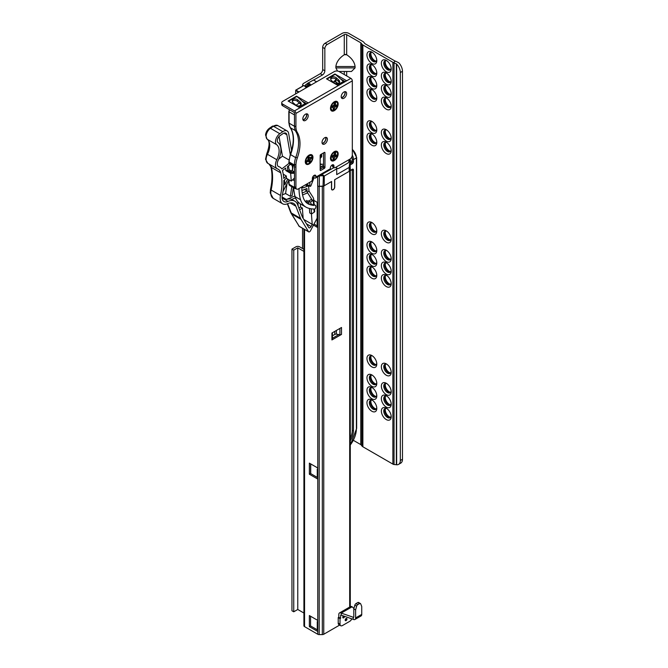 <?xml version="1.0" encoding="UTF-8"?>
<svg xmlns="http://www.w3.org/2000/svg" width="668" height="668" viewBox="0 0 668 668"><rect width="100%" height="100%" fill="white"/><g stroke="black" fill="none" stroke-linecap="round" stroke-linejoin="round"><path stroke-width="1" d="M370.974 400.115A5.26 3.039 -120 0 0 370.849 400.266A5.26 3.039 -120 0 0 370.314 402.169A5.26 3.039 -120 0 0 374.038 408.616A5.26 3.039 -120 0 0 375.95 409.108A5.26 3.039 -120 0 0 376.142 409.075M376.234 408.966A5.67 3.273 60 0 1 374.873 408.457A5.67 3.273 60 0 1 371.107 400.09M385.369 408.432A5.26 3.039 -120 0 0 385.244 408.582A5.26 3.039 -120 0 0 384.718 410.486A5.26 3.039 -120 0 0 388.434 416.924A5.26 3.039 -120 0 0 390.354 417.416A5.26 3.039 -120 0 0 390.546 417.391M390.63 417.283A5.67 3.273 60 0 1 389.277 416.774A5.67 3.273 60 0 1 385.503 408.407M370.974 387.649A5.26 3.039 -120 0 0 370.849 387.799A5.26 3.039 -120 0 0 370.314 389.703A5.26 3.039 -120 0 0 374.038 396.141A5.26 3.039 -120 0 0 375.95 396.633A5.26 3.039 -120 0 0 376.142 396.608M376.234 396.5A5.67 3.273 60 0 1 374.873 395.99A5.67 3.273 60 0 1 371.107 387.624M385.369 395.957A5.26 3.039 -120 0 0 385.244 396.107A5.26 3.039 -120 0 0 384.718 398.011A5.26 3.039 -120 0 0 388.434 404.457A5.26 3.039 -120 0 0 390.354 404.95A5.26 3.039 -120 0 0 390.546 404.917M390.63 404.816A5.67 3.273 60 0 1 389.277 404.307A5.67 3.273 60 0 1 385.503 395.932M370.974 375.174A5.26 3.039 -120 0 0 370.849 375.324A5.26 3.039 -120 0 0 370.314 377.228A5.26 3.039 -120 0 0 374.038 383.674A5.26 3.039 -120 0 0 375.95 384.167A5.26 3.039 -120 0 0 376.142 384.133M376.234 384.033A5.67 3.273 60 0 1 374.873 383.524A5.67 3.273 60 0 1 371.107 375.149M385.369 383.49A5.26 3.039 -120 0 0 385.244 383.641A5.26 3.039 -120 0 0 384.718 385.545A5.26 3.039 -120 0 0 388.434 391.982A5.26 3.039 -120 0 0 390.354 392.475A5.26 3.039 -120 0 0 390.546 392.45M390.63 392.341A5.67 3.273 60 0 1 389.277 391.832A5.67 3.273 60 0 1 385.503 383.465M370.974 355.777A5.26 3.039 -120 0 0 370.849 355.927A5.26 3.039 -120 0 0 370.314 357.831A5.26 3.039 -120 0 0 374.038 364.277A5.26 3.039 -120 0 0 375.95 364.77A5.26 3.039 -120 0 0 376.142 364.736M376.234 364.636A5.67 3.273 60 0 1 374.873 364.118A5.67 3.273 60 0 1 371.107 355.752M385.369 364.093A5.26 3.039 -120 0 0 385.244 364.244A5.26 3.039 -120 0 0 384.718 366.147A5.26 3.039 -120 0 0 388.434 372.585A5.26 3.039 -120 0 0 390.354 373.078A5.26 3.039 -120 0 0 390.546 373.053M390.63 372.944A5.67 3.273 60 0 1 389.277 372.435A5.67 3.273 60 0 1 385.503 364.068M370.974 267.1A5.26 3.039 -120 0 0 370.849 267.25A5.26 3.039 -120 0 0 370.314 269.154A5.26 3.039 -120 0 0 374.038 275.6A5.26 3.039 -120 0 0 375.95 276.093A5.26 3.039 -120 0 0 376.142 276.059M376.234 275.959A5.67 3.273 60 0 1 374.873 275.45A5.67 3.273 60 0 1 371.107 267.075M385.369 275.416A5.26 3.039 -120 0 0 385.244 275.567A5.26 3.039 -120 0 0 384.718 277.471A5.26 3.039 -120 0 0 388.434 283.908A5.26 3.039 -120 0 0 390.354 284.401A5.26 3.039 -120 0 0 390.546 284.376M390.63 284.267A5.67 3.273 60 0 1 389.277 283.758A5.67 3.273 60 0 1 385.503 275.391M370.974 254.633A5.26 3.039 -120 0 0 370.849 254.784A5.26 3.039 -120 0 0 370.314 256.687A5.26 3.039 -120 0 0 374.038 263.125A5.26 3.039 -120 0 0 375.95 263.618A5.26 3.039 -120 0 0 376.142 263.593M376.234 263.484A5.67 3.273 60 0 1 374.873 262.975A5.67 3.273 60 0 1 371.107 254.608M385.369 262.941A5.26 3.039 -120 0 0 385.244 263.092A5.26 3.039 -120 0 0 384.718 264.996A5.26 3.039 -120 0 0 388.434 271.442A5.26 3.039 -120 0 0 390.354 271.934A5.26 3.039 -120 0 0 390.546 271.901M390.63 271.801A5.67 3.273 60 0 1 389.277 271.291A5.67 3.273 60 0 1 385.503 262.916M370.974 242.158A5.26 3.039 -120 0 0 370.849 242.309A5.26 3.039 -120 0 0 370.314 244.212A5.26 3.039 -120 0 0 374.038 250.659A5.26 3.039 -120 0 0 375.95 251.151A5.26 3.039 -120 0 0 376.142 251.118M376.234 251.018A5.67 3.273 60 0 1 374.873 250.508A5.67 3.273 60 0 1 371.107 242.133M385.369 250.475A5.26 3.039 -120 0 0 385.244 250.625A5.26 3.039 -120 0 0 384.718 252.529A5.26 3.039 -120 0 0 388.434 258.975A5.26 3.039 -120 0 0 390.354 259.468A5.26 3.039 -120 0 0 390.546 259.434M390.63 259.326A5.67 3.273 60 0 1 389.277 258.817A5.67 3.273 60 0 1 385.503 250.45M370.974 222.761A5.26 3.039 -120 0 0 370.849 222.912A5.26 3.039 -120 0 0 370.314 224.815A5.26 3.039 -120 0 0 374.038 231.262A5.26 3.039 -120 0 0 375.95 231.754A5.26 3.039 -120 0 0 376.142 231.721M376.234 231.621A5.67 3.273 60 0 1 374.873 231.111A5.67 3.273 60 0 1 371.107 222.736M385.369 231.078A5.26 3.039 -120 0 0 385.244 231.228A5.26 3.039 -120 0 0 384.718 233.132A5.26 3.039 -120 0 0 388.434 239.57A5.26 3.039 -120 0 0 390.354 240.062A5.26 3.039 -120 0 0 390.546 240.037M390.63 239.929A5.67 3.273 60 0 1 389.277 239.42A5.67 3.273 60 0 1 385.503 231.053M370.974 134.084A5.26 3.039 -120 0 0 370.849 134.235A5.26 3.039 -120 0 0 370.314 136.138A5.26 3.039 -120 0 0 374.038 142.585A5.26 3.039 -120 0 0 375.95 143.077A5.26 3.039 -120 0 0 376.142 143.044M376.234 142.944A5.67 3.273 60 0 1 374.873 142.434A5.67 3.273 60 0 1 371.107 134.059M385.369 142.401A5.26 3.039 -120 0 0 385.244 142.551A5.26 3.039 -120 0 0 384.718 144.455A5.26 3.039 -120 0 0 388.434 150.893A5.26 3.039 -120 0 0 390.354 151.386A5.26 3.039 -120 0 0 390.546 151.36M390.63 151.252A5.67 3.273 60 0 1 389.277 150.743A5.67 3.273 60 0 1 385.503 142.376M370.974 121.618A5.26 3.039 -120 0 0 370.849 121.768A5.26 3.039 -120 0 0 370.314 123.672A5.26 3.039 -120 0 0 374.038 130.11A5.26 3.039 -120 0 0 375.95 130.602A5.26 3.039 -120 0 0 376.142 130.577M376.234 130.469A5.67 3.273 60 0 1 374.873 129.959A5.67 3.273 60 0 1 371.107 121.593M385.369 129.926A5.26 3.039 -120 0 0 385.244 130.076A5.26 3.039 -120 0 0 384.718 131.98A5.26 3.039 -120 0 0 388.434 138.426A5.26 3.039 -120 0 0 390.354 138.919A5.26 3.039 -120 0 0 390.546 138.886M390.63 138.785A5.67 3.273 60 0 1 389.277 138.276A5.67 3.273 60 0 1 385.503 129.901M370.974 89.746A5.26 3.039 -120 0 0 370.849 89.896A5.26 3.039 -120 0 0 370.314 91.8A5.26 3.039 -120 0 0 374.038 98.246A5.26 3.039 -120 0 0 375.95 98.739A5.26 3.039 -120 0 0 376.142 98.705M376.234 98.605A5.67 3.273 60 0 1 374.873 98.096A5.67 3.273 60 0 1 371.107 89.721M385.369 98.062A5.26 3.039 -120 0 0 385.244 98.213A5.26 3.039 -120 0 0 384.718 100.117A5.26 3.039 -120 0 0 388.434 106.554A5.26 3.039 -120 0 0 390.354 107.047A5.26 3.039 -120 0 0 390.546 107.022M390.63 106.913A5.67 3.273 60 0 1 389.277 106.404A5.67 3.273 60 0 1 385.503 98.037M370.974 77.279A5.26 3.039 -120 0 0 370.849 77.43A5.26 3.039 -120 0 0 370.314 79.333A5.26 3.039 -120 0 0 374.038 85.771A5.26 3.039 -120 0 0 375.95 86.264A5.26 3.039 -120 0 0 376.142 86.239M376.234 86.13A5.67 3.273 60 0 1 374.873 85.621A5.67 3.273 60 0 1 371.107 77.254M385.369 85.587A5.26 3.039 -120 0 0 385.244 85.738A5.26 3.039 -120 0 0 384.718 87.642A5.26 3.039 -120 0 0 388.434 94.088A5.26 3.039 -120 0 0 390.354 94.58A5.26 3.039 -120 0 0 390.546 94.547M390.63 94.447A5.67 3.273 60 0 1 389.277 93.938A5.67 3.273 60 0 1 385.503 85.562M370.974 64.804A5.26 3.039 -120 0 0 370.849 64.955A5.26 3.039 -120 0 0 370.314 66.858A5.26 3.039 -120 0 0 374.038 73.305A5.26 3.039 -120 0 0 375.95 73.797A5.26 3.039 -120 0 0 376.142 73.764M376.234 73.664A5.67 3.273 60 0 1 374.873 73.154A5.67 3.273 60 0 1 371.107 64.779M385.369 73.121A5.26 3.039 -120 0 0 385.244 73.271A5.26 3.039 -120 0 0 384.718 75.175A5.26 3.039 -120 0 0 388.434 81.621A5.26 3.039 -120 0 0 390.354 82.114A5.26 3.039 -120 0 0 390.546 82.081M390.63 81.972A5.67 3.273 60 0 1 389.277 81.463A5.67 3.273 60 0 1 385.503 73.096M376.234 61.189A5.67 3.273 60 0 1 374.873 60.679A5.67 3.273 60 0 1 371.107 52.313M370.974 52.338A5.26 3.039 -120 0 0 370.849 52.488A5.26 3.039 -120 0 0 370.314 54.392A5.26 3.039 -120 0 0 374.038 60.838A5.26 3.039 -120 0 0 375.95 61.331A5.26 3.039 -120 0 0 376.142 61.297M390.63 69.505A5.67 3.273 60 0 1 389.277 68.996A5.67 3.273 60 0 1 385.503 60.629M385.369 60.646A5.26 3.039 -120 0 0 385.244 60.796A5.26 3.039 -120 0 0 384.718 62.708A5.26 3.039 -120 0 0 388.434 69.146A5.26 3.039 -120 0 0 390.354 69.639A5.26 3.039 -120 0 0 390.546 69.606M391.197 68.938A6.956 4.016 60 0 1 386.279 71.777A6.956 4.016 60 0 1 381.361 63.26A6.956 4.016 60 0 1 386.279 60.421A6.956 4.016 60 0 1 391.197 68.938M386.922 60.838A5.26 3.039 -120 0 0 384.843 60.846A5.26 3.039 -120 0 0 383.758 63.26A5.26 3.039 -120 0 0 386.054 68.553A5.26 3.039 -120 0 0 390.104 69.965A5.26 3.039 -120 0 0 391.156 68.178M391.197 81.412A6.956 4.016 60 0 1 386.279 84.252A6.956 4.016 60 0 1 381.361 75.726A6.956 4.016 60 0 1 386.279 72.887A6.956 4.016 60 0 1 391.197 81.412M386.922 73.305A5.26 3.039 -120 0 0 384.843 73.321A5.26 3.039 -120 0 0 383.758 75.726A5.26 3.039 -120 0 0 386.054 81.02A5.26 3.039 -120 0 0 390.104 82.431A5.26 3.039 -120 0 0 391.156 80.644M391.197 93.879A6.956 4.016 60 0 1 386.279 96.718A6.956 4.016 60 0 1 381.361 88.201A6.956 4.016 60 0 1 386.279 85.362A6.956 4.016 60 0 1 391.197 93.879M386.922 85.78A5.26 3.039 -120 0 0 384.843 85.788A5.26 3.039 -120 0 0 383.758 88.201A5.26 3.039 -120 0 0 386.054 93.495A5.26 3.039 -120 0 0 390.104 94.906A5.26 3.039 -120 0 0 391.156 93.111M391.197 106.354A6.956 4.016 60 0 1 386.279 109.193A6.956 4.016 60 0 1 381.361 100.668A6.956 4.016 60 0 1 386.279 97.829A6.956 4.016 60 0 1 391.197 106.354M386.922 98.246A5.26 3.039 -120 0 0 384.843 98.263A5.26 3.039 -120 0 0 383.758 100.668A5.26 3.039 -120 0 0 386.054 105.962A5.26 3.039 -120 0 0 390.104 107.373A5.26 3.039 -120 0 0 391.156 105.586M376.794 60.629A6.956 4.016 60 0 1 371.876 63.468A6.956 4.016 60 0 1 366.957 54.943A6.956 4.016 60 0 1 371.876 52.104A6.956 4.016 60 0 1 376.794 60.629M372.519 52.521A5.26 3.039 -120 0 0 370.448 52.538A5.26 3.039 -120 0 0 369.354 54.943A5.26 3.039 -120 0 0 371.65 60.237A5.26 3.039 -120 0 0 375.708 61.648A5.26 3.039 -120 0 0 376.752 59.861M376.794 73.096A6.956 4.016 60 0 1 371.876 75.935A6.956 4.016 60 0 1 366.957 67.418A6.956 4.016 60 0 1 371.876 64.579A6.956 4.016 60 0 1 376.794 73.096M372.519 64.996A5.26 3.039 -120 0 0 370.448 65.005A5.26 3.039 -120 0 0 369.354 67.418A5.26 3.039 -120 0 0 371.65 72.712A5.26 3.039 -120 0 0 375.708 74.123A5.26 3.039 -120 0 0 376.752 72.328M376.794 85.562A6.956 4.016 60 0 1 371.876 88.41A6.956 4.016 60 0 1 366.957 79.884A6.956 4.016 60 0 1 371.876 77.045A6.956 4.016 60 0 1 376.794 85.562M372.519 77.463A5.26 3.039 -120 0 0 370.448 77.48A5.26 3.039 -120 0 0 369.354 79.884A5.26 3.039 -120 0 0 371.65 85.178A5.26 3.039 -120 0 0 375.708 86.59A5.26 3.039 -120 0 0 376.752 84.803M376.794 98.037A6.956 4.016 60 0 1 371.876 100.876A6.956 4.016 60 0 1 366.957 92.359A6.956 4.016 60 0 1 371.876 89.512A6.956 4.016 60 0 1 376.794 98.037M372.519 89.938A5.26 3.039 -120 0 0 370.448 89.946A5.26 3.039 -120 0 0 369.354 92.359A5.26 3.039 -120 0 0 371.65 97.653A5.26 3.039 -120 0 0 375.708 99.056A5.26 3.039 -120 0 0 376.752 97.269M391.197 138.218A6.956 4.016 60 0 1 386.279 141.057A6.956 4.016 60 0 1 381.361 132.54A6.956 4.016 60 0 1 386.279 129.701A6.956 4.016 60 0 1 391.197 138.218M386.922 130.118A5.26 3.039 -120 0 0 384.843 130.126A5.26 3.039 -120 0 0 383.758 132.54A5.26 3.039 -120 0 0 386.054 137.833A5.26 3.039 -120 0 0 390.104 139.245A5.26 3.039 -120 0 0 391.156 137.449M391.197 150.692A6.956 4.016 60 0 1 386.279 153.531A6.956 4.016 60 0 1 381.361 145.006A6.956 4.016 60 0 1 386.279 142.167A6.956 4.016 60 0 1 391.197 150.692M386.922 142.585A5.26 3.039 -120 0 0 384.843 142.601A5.26 3.039 -120 0 0 383.758 145.006A5.26 3.039 -120 0 0 386.054 150.3A5.26 3.039 -120 0 0 390.104 151.711A5.26 3.039 -120 0 0 391.156 149.924M376.794 142.376A6.956 4.016 60 0 1 371.876 145.215A6.956 4.016 60 0 1 366.957 136.698A6.956 4.016 60 0 1 371.876 133.851A6.956 4.016 60 0 1 376.794 142.376M372.519 134.276A5.26 3.039 -120 0 0 370.448 134.285A5.26 3.039 -120 0 0 369.354 136.698A5.26 3.039 -120 0 0 371.65 141.992A5.26 3.039 -120 0 0 375.708 143.395A5.26 3.039 -120 0 0 376.752 141.608M376.794 129.901A6.956 4.016 60 0 1 371.876 132.748A6.956 4.016 60 0 1 366.957 124.223A6.956 4.016 60 0 1 371.876 121.384A6.956 4.016 60 0 1 376.794 129.901M372.519 121.801A5.26 3.039 -120 0 0 370.448 121.818A5.26 3.039 -120 0 0 369.354 124.223A5.26 3.039 -120 0 0 371.65 129.517A5.26 3.039 -120 0 0 375.708 130.928A5.26 3.039 -120 0 0 376.752 129.141M391.197 239.361A6.956 4.016 60 0 1 386.279 242.208A6.956 4.016 60 0 1 381.361 233.683A6.956 4.016 60 0 1 386.279 230.844A6.956 4.016 60 0 1 391.197 239.361M386.922 231.262A5.26 3.039 -120 0 0 384.843 231.278A5.26 3.039 -120 0 0 383.758 233.683A5.26 3.039 -120 0 0 386.054 238.977A5.26 3.039 -120 0 0 390.104 240.388A5.26 3.039 -120 0 0 391.156 238.601M391.197 258.766A6.956 4.016 60 0 1 386.279 261.606A6.956 4.016 60 0 1 381.361 253.08A6.956 4.016 60 0 1 386.279 250.241A6.956 4.016 60 0 1 391.197 258.766M386.922 250.659A5.26 3.039 -120 0 0 384.843 250.675A5.26 3.039 -120 0 0 383.758 253.08A5.26 3.039 -120 0 0 386.054 258.374A5.26 3.039 -120 0 0 390.104 259.785A5.26 3.039 -120 0 0 391.156 257.998M391.197 271.233A6.956 4.016 60 0 1 386.279 274.072A6.956 4.016 60 0 1 381.361 265.555A6.956 4.016 60 0 1 386.279 262.716A6.956 4.016 60 0 1 391.197 271.233M386.922 263.134A5.26 3.039 -120 0 0 384.843 263.142A5.26 3.039 -120 0 0 383.758 265.555A5.26 3.039 -120 0 0 386.054 270.849A5.26 3.039 -120 0 0 390.104 272.26A5.26 3.039 -120 0 0 391.156 270.465M391.197 283.7A6.956 4.016 60 0 1 386.279 286.547A6.956 4.016 60 0 1 381.361 278.022A6.956 4.016 60 0 1 386.279 275.183A6.956 4.016 60 0 1 391.197 283.7M386.922 275.6A5.26 3.039 -120 0 0 384.843 275.617A5.26 3.039 -120 0 0 383.758 278.022A5.26 3.039 -120 0 0 386.054 283.315A5.26 3.039 -120 0 0 390.104 284.727A5.26 3.039 -120 0 0 391.156 282.94M376.794 275.391A6.956 4.016 60 0 1 371.876 278.23A6.956 4.016 60 0 1 366.957 269.713A6.956 4.016 60 0 1 371.876 266.866A6.956 4.016 60 0 1 376.794 275.391M372.519 267.292A5.26 3.039 -120 0 0 370.448 267.3A5.26 3.039 -120 0 0 369.354 269.713A5.26 3.039 -120 0 0 371.65 275.007A5.26 3.039 -120 0 0 375.708 276.41A5.26 3.039 -120 0 0 376.752 274.623M376.794 262.916A6.956 4.016 60 0 1 371.876 265.764A6.956 4.016 60 0 1 366.957 257.238A6.956 4.016 60 0 1 371.876 254.399A6.956 4.016 60 0 1 376.794 262.916M372.519 254.817A5.26 3.039 -120 0 0 370.448 254.834A5.26 3.039 -120 0 0 369.354 257.238A5.26 3.039 -120 0 0 371.65 262.532A5.26 3.039 -120 0 0 375.708 263.944A5.26 3.039 -120 0 0 376.752 262.157M376.794 250.45A6.956 4.016 60 0 1 371.876 253.289A6.956 4.016 60 0 1 366.957 244.772A6.956 4.016 60 0 1 371.876 241.925A6.956 4.016 60 0 1 376.794 250.45M372.519 242.35A5.26 3.039 -120 0 0 370.448 242.359A5.26 3.039 -120 0 0 369.354 244.772A5.26 3.039 -120 0 0 371.65 250.066A5.26 3.039 -120 0 0 375.708 251.469A5.26 3.039 -120 0 0 376.752 249.682M376.794 231.053A6.956 4.016 60 0 1 371.876 233.892A6.956 4.016 60 0 1 366.957 225.375A6.956 4.016 60 0 1 371.876 222.528A6.956 4.016 60 0 1 376.794 231.053M372.519 222.953A5.26 3.039 -120 0 0 370.448 222.962A5.26 3.039 -120 0 0 369.354 225.375A5.26 3.039 -120 0 0 371.65 230.669A5.26 3.039 -120 0 0 375.708 232.072A5.26 3.039 -120 0 0 376.752 230.285M391.197 372.377A6.956 4.016 60 0 1 386.279 375.224A6.956 4.016 60 0 1 381.361 366.699A6.956 4.016 60 0 1 386.279 363.86A6.956 4.016 60 0 1 391.197 372.377M386.922 364.277A5.26 3.039 -120 0 0 384.843 364.294A5.26 3.039 -120 0 0 383.758 366.699A5.26 3.039 -120 0 0 386.054 371.993A5.26 3.039 -120 0 0 390.104 373.404A5.26 3.039 -120 0 0 391.156 371.617M391.197 391.782A6.956 4.016 60 0 1 386.279 394.621A6.956 4.016 60 0 1 381.361 386.096A6.956 4.016 60 0 1 386.279 383.257A6.956 4.016 60 0 1 391.197 391.782M386.922 383.674A5.26 3.039 -120 0 0 384.843 383.691A5.26 3.039 -120 0 0 383.758 386.096A5.26 3.039 -120 0 0 386.054 391.39A5.26 3.039 -120 0 0 390.104 392.801A5.26 3.039 -120 0 0 391.156 391.014M391.197 404.249A6.956 4.016 60 0 1 386.279 407.088A6.956 4.016 60 0 1 381.361 398.571A6.956 4.016 60 0 1 386.279 395.723A6.956 4.016 60 0 1 391.197 404.249M386.922 396.149A5.26 3.039 -120 0 0 384.843 396.157A5.26 3.039 -120 0 0 383.758 398.571A5.26 3.039 -120 0 0 386.054 403.864A5.26 3.039 -120 0 0 390.104 405.267A5.26 3.039 -120 0 0 391.156 403.48M391.197 416.715A6.956 4.016 60 0 1 386.279 419.562A6.956 4.016 60 0 1 381.361 411.037A6.956 4.016 60 0 1 386.279 408.198A6.956 4.016 60 0 1 391.197 416.715M386.922 408.616A5.26 3.039 -120 0 0 384.843 408.632A5.26 3.039 -120 0 0 383.758 411.037A5.26 3.039 -120 0 0 386.054 416.331A5.26 3.039 -120 0 0 390.104 417.742A5.26 3.039 -120 0 0 391.156 415.955M376.794 408.407A6.956 4.016 60 0 1 371.876 411.246A6.956 4.016 60 0 1 366.957 402.721A6.956 4.016 60 0 1 371.876 399.881A6.956 4.016 60 0 1 376.794 408.407M372.519 400.307A5.26 3.039 -120 0 0 370.448 400.316A5.26 3.039 -120 0 0 369.354 402.721A5.26 3.039 -120 0 0 371.65 408.023A5.26 3.039 -120 0 0 375.708 409.426A5.26 3.039 -120 0 0 376.752 407.639M376.794 395.932A6.956 4.016 60 0 1 371.876 398.779A6.956 4.016 60 0 1 366.957 390.254A6.956 4.016 60 0 1 371.876 387.415A6.956 4.016 60 0 1 376.794 395.932M372.519 387.832A5.26 3.039 -120 0 0 370.448 387.849A5.26 3.039 -120 0 0 369.354 390.254A5.26 3.039 -120 0 0 371.65 395.548A5.26 3.039 -120 0 0 375.708 396.959A5.26 3.039 -120 0 0 376.752 395.172M376.794 383.465A6.956 4.016 60 0 1 371.876 386.304A6.956 4.016 60 0 1 366.957 377.787A6.956 4.016 60 0 1 371.876 374.94A6.956 4.016 60 0 1 376.794 383.465M372.519 375.366A5.26 3.039 -120 0 0 370.448 375.374A5.26 3.039 -120 0 0 369.354 377.787A5.26 3.039 -120 0 0 371.65 383.081A5.26 3.039 -120 0 0 375.708 384.484A5.26 3.039 -120 0 0 376.752 382.697M376.794 364.068A6.956 4.016 60 0 1 371.876 366.907A6.956 4.016 60 0 1 366.957 358.39A6.956 4.016 60 0 1 371.876 355.543A6.956 4.016 60 0 1 376.794 364.068M372.519 355.969A5.26 3.039 -120 0 0 370.448 355.977A5.26 3.039 -120 0 0 369.354 358.39A5.26 3.039 -120 0 0 371.65 363.684A5.26 3.039 -120 0 0 375.708 365.087A5.26 3.039 -120 0 0 376.752 363.3M335.879 66.516L335.879 67.902L355.075 67.902L355.075 66.516L335.879 66.516C336.405 62.066 339.202 58.141 344.279 54.734L346.675 54.734C351.752 58.141 354.549 62.066 355.075 66.516M327.236 44.48L344.279 34.644A1.695 0.977 180 0 1 346.675 34.644L360.787 42.794A1.019 0.584 180 0 1 360.987 42.961L362.064 44.297A4.075 2.355 0 0 0 362.874 44.973L392.876 62.291A4.075 2.355 0 0 0 393.536 62.6L395.331 61.155A1.019 0.584 180 0 1 395.038 61.038L365.037 43.721A1.019 0.584 180 0 1 364.837 43.554L363.759 42.218A4.075 2.355 0 0 0 362.949 41.541L348.838 33.4A4.751 2.747 0 0 0 342.116 33.4L325.082 43.236L327.236 44.48A3.39 1.962 120 0 0 324.84 48.639L322.677 47.395A3.39 1.962 -60 0 1 325.082 43.236M302.546 85.095L302.546 86.205L302.546 85.095A4.751 2.747 -0 0 1 303.94 83.158L320.281 73.722A3.39 1.962 120 0 0 322.677 69.564L324.84 70.808L324.84 48.639M324.84 70.808A3.39 1.962 -60 0 1 322.444 74.966L320.281 73.722M305.602 85.095L305.602 86.999L305.602 85.095A1.695 0.977 180 0 1 306.094 84.402L307.439 83.625M313.659 80.035L322.444 74.966M355.075 67.902L351.493 71.484L338.901 71.459M337.532 71.058L335.879 67.902M322.677 69.564L322.677 47.395M302.546 248.521L302.546 228.314L302.546 248.521M395.807 61.289L398.804 62.792A8.484 4.901 60 0 1 402.478 71.292L400.316 72.545A8.484 4.901 -120 0 0 396.65 64.044L393.536 62.6M353.422 440.354L360.787 444.612A1.019 0.584 180 0 1 360.987 444.779L362.064 446.115A4.075 2.355 0 0 0 362.874 446.783L392.876 464.101A4.075 2.355 0 0 0 393.536 464.419L396.65 464.769A8.484 4.901 -120 0 0 398.562 464.385A8.484 4.901 -120 0 0 400.316 460.502L402.478 459.258L402.478 71.292M402.478 459.258A8.484 4.901 60 0 1 400.716 463.141L398.562 464.385M400.316 460.502L400.316 72.545M346.583 54.692A1.695 0.977 0 0 0 344.371 54.692M350.282 438.258A13.235 7.64 120 0 0 352.261 430.468L352.261 169.981A0.852 0.493 120 0 0 352.136 169.639M303.915 613.032L297.769 609.483L293.745 611.796L291.949 610.761L291.949 249.122L295.966 246.801A2.547 1.47 0 0 1 299.565 246.801L303.915 249.314M303.915 251.393L297.769 247.845L293.745 250.166L291.949 249.122M297.769 609.483L297.769 247.845M293.745 611.796L293.745 250.166M350.174 168.244A2.037 1.177 180 0 1 350.182 168.369A2.037 1.177 180 0 1 350.174 168.503L349.756 170.649A2.037 1.177 180 0 1 349.172 171.35L334.618 179.75L334.618 187.023A2.121 1.227 120 0 1 333.691 189.161A2.121 1.227 120 0 1 332.063 189.729A2.121 1.227 120 0 1 331.62 188.76L331.62 181.479L324.264 185.729A2.037 1.177 180 0 1 323.053 186.063L319.329 186.305A2.037 1.177 180 0 1 317.667 185.971L317.768 186.021A2.037 1.177 -0 0 0 319.204 186.364L322.318 186.364A2.037 1.177 -0 0 0 323.755 186.021L331.503 181.554L331.503 188.827A2.288 1.319 120 0 0 331.971 189.879A2.288 1.319 120 0 0 333.741 189.261A2.288 1.319 120 0 0 334.743 186.957L334.743 179.684L349.681 171.058A2.037 1.177 -0 0 0 350.282 170.223L350.282 168.428A2.037 1.177 -0 0 0 350.182 168.069M349.172 171.35L349.172 167.426L336.722 174.615L336.722 168.837L324.264 176.026L322.018 174.557L322.118 175.734L324.264 176.026L324.264 185.729M349.172 167.426L350.132 159.009M336.012 167.167A1.695 0.977 60 0 1 336.722 168.837M323.053 186.063L323.37 175.125M346.976 619.044A1.269 0.735 120 0 0 346.717 618.468A1.269 0.735 120 0 0 345.732 618.802A1.269 0.735 120 0 0 345.181 620.088A1.269 0.735 120 0 0 345.439 620.672A1.269 0.735 120 0 0 346.425 620.33A1.269 0.735 120 0 0 346.976 619.044M346.341 618.418A1.269 0.735 -60 0 1 346.383 618.702A1.269 0.735 -60 0 1 345.214 620.363M354.842 605.158L353.815 608.89L355.618 609.926L356.637 606.193L354.842 605.158A1.695 0.977 120 0 1 355.96 603.605L357.764 602.569A1.695 0.977 120 0 1 358.607 602.486L360.411 603.521A1.695 0.977 -60 0 1 360.687 603.855L361.739 606.494L361.739 614.401A3.39 1.962 60 0 1 361.037 615.963L354.917 619.495A3.39 1.962 -120 0 0 355.618 617.942L361.739 614.401M360.411 603.521A1.695 0.977 -60 0 0 359.559 603.605L357.764 604.649A1.695 0.977 -60 0 0 356.637 606.193M353.815 616.898L353.222 617.249L353.222 619.328L341.223 615.17L341.223 613.09L353.222 617.249A0.852 0.493 -120 0 0 353.815 616.898L353.815 608.89M355.618 609.926L355.618 617.942M353.222 619.328A3.39 1.962 -120 0 0 354.917 619.495M340.622 615.512L341.223 615.17A0.852 0.493 -120 0 0 340.622 615.512L340.622 618.284L338.818 617.249L338.217 617.591L340.02 618.635L340.622 618.284M351.786 618.827A3.39 1.962 -60 0 1 349.74 621.332L342.417 625.557A3.39 1.962 -60 0 1 340.722 625.724A3.39 1.962 -60 0 1 340.02 624.171L340.02 618.635M338.217 617.591L338.217 623.135A3.39 1.962 120 0 0 338.918 624.689L340.722 625.724M353.923 608.506L352.136 606.786A3.39 1.962 -120 0 0 350.441 606.619L339.519 612.923A3.39 1.962 60 0 0 338.818 614.476L338.818 617.249M339.519 612.923A3.39 1.962 60 0 1 341.223 613.09L352.136 606.786M343.435 615.938A1.269 0.735 120 0 0 342.776 617.315A1.269 0.735 120 0 0 343.043 617.9A1.269 0.735 120 0 0 344.003 617.583A1.269 0.735 120 0 0 344.579 616.33M343.962 616.121A1.269 0.735 -60 0 1 342.818 617.591M331.921 339.954L341.515 334.417L341.515 327.487L331.921 333.031L331.921 339.954A1.695 0.977 -0 0 0 332.413 339.269L332.413 332.739M332.413 338.284L338.918 334.534L339.912 334.676A1.695 0.977 -0 0 0 341.515 334.417M303.915 229.107L303.915 625.732A2.204 1.278 -0 0 0 304.558 626.634L317.768 634.258A2.037 1.177 -0 0 0 319.204 634.6L322.318 634.6A2.037 1.177 -0 0 0 323.755 634.258L340.096 624.822M317.759 470.063L317.759 467.984L309.359 463.133L309.359 474.222L317.759 479.073L317.759 476.994A1.695 0.977 180 0 1 317.267 476.301L317.267 469.37A1.695 0.977 -0 0 0 317.759 470.063L317.759 476.994M317.759 622.476L317.759 620.397L309.359 615.545L309.359 626.634L317.759 631.485L317.759 629.406A1.695 0.977 180 0 1 317.267 628.713L317.267 621.783A1.695 0.977 -0 0 0 317.759 622.476L317.759 629.406M312.198 224.373L317.158 227.245L317.158 202.304L313.826 200.375M310.562 463.826L310.562 473.529L317.759 477.687M310.562 616.238L310.562 625.941L317.759 630.099M314.035 224.056L317.158 225.859M310.562 625.941L309.359 626.634M317.759 621.09A1.695 0.977 -0 0 0 317.267 621.783M317.759 468.677A1.695 0.977 -0 0 0 317.267 469.37M310.562 473.529L309.359 474.222M332.413 335.795L334.785 334.426L334.785 331.378M336.388 330.451L336.388 334.167L338.918 334.534M336.388 334.167A1.695 0.977 -0 0 0 334.785 334.426M305.284 161.773A5.428 3.131 -60 0 1 309.117 155.118A5.428 3.131 -60 0 1 312.958 157.339A5.428 3.131 -60 0 1 309.117 163.986A5.428 3.131 -60 0 1 305.284 161.773M308.925 155.636A3.39 1.962 120 0 0 308.315 155.686M330.476 158.308A5.428 3.131 -60 0 1 334.317 151.661A5.428 3.131 -60 0 1 338.158 153.874A5.428 3.131 -60 0 1 334.317 160.529A5.428 3.131 -60 0 1 330.476 158.308M333.516 152.221A3.39 1.962 -60 0 1 334.125 152.17M330.476 108.425A5.428 3.131 -60 0 1 334.317 101.778A5.428 3.131 -60 0 1 338.158 103.991A5.428 3.131 -60 0 1 334.317 110.646A5.428 3.131 -60 0 1 330.476 108.425M334.125 102.296A3.39 1.962 120 0 0 333.516 102.338M324.723 137.733A3.816 2.204 -60 0 1 326.627 137.541A3.816 2.204 -60 0 1 327.211 140.606A3.816 2.204 -60 0 1 324.723 143.971A3.816 2.204 -60 0 1 322.811 144.154A3.816 2.204 -60 0 1 322.226 141.098A3.816 2.204 -60 0 1 324.723 137.733M322.235 143.495A3.816 2.204 120 0 0 323.279 143.136A3.816 2.204 120 0 0 325.767 137.374M306.562 113.819A3.816 2.204 -60 0 1 304.074 119.589A3.816 2.204 -60 0 1 303.03 119.948M305.518 114.178A3.816 2.204 -60 0 1 307.422 113.994A3.816 2.204 -60 0 1 308.006 117.05A3.816 2.204 -60 0 1 305.518 120.415A3.816 2.204 -60 0 1 303.606 120.607A3.816 2.204 -60 0 1 303.021 117.543A3.816 2.204 -60 0 1 305.518 114.178M343.92 92.009A3.816 2.204 -60 0 1 345.832 91.817A3.816 2.204 -60 0 1 346.416 94.881A3.816 2.204 -60 0 1 343.92 98.246A3.816 2.204 -60 0 1 342.008 98.43A3.816 2.204 -60 0 1 341.423 95.374A3.816 2.204 -60 0 1 343.92 92.009M341.431 97.77A3.816 2.204 120 0 0 342.475 97.411A3.816 2.204 120 0 0 344.964 91.65M295.841 131.546A16.967 9.795 -60 0 1 294.479 125.926L295.924 126.753A16.967 9.795 120 0 0 297.285 132.381L295.841 131.546A33.943 19.597 -60 0 1 298.563 142.793A33.943 19.597 -60 0 1 295.841 157.172L297.285 158.007A16.967 9.795 120 0 0 295.924 165.196L294.479 164.37A16.967 9.795 -60 0 1 295.841 157.172M297.285 132.381A33.943 19.597 -60 0 1 299.999 143.62A33.943 19.597 -60 0 1 297.285 158.007M339.252 82.849A3.39 2.396 15 0 0 338.334 81.321L336.021 79.267A3.39 2.396 15 0 0 331.303 78.599A3.39 2.396 15 0 0 330.677 79.116M331.67 77.204A3.39 2.396 -165 0 1 336.388 77.88L338.709 79.935A3.39 2.396 -165 0 1 339.586 82.197A3.39 2.396 -165 0 1 337.265 83.784A3.39 2.396 -165 0 1 333.908 82.707L331.587 80.644A3.39 2.396 -165 0 1 330.71 78.381A3.39 2.396 -165 0 1 331.67 77.204M297.594 99.724L300.291 102.112A3.373 2.388 -165 0 1 301.159 104.367A3.373 2.388 -165 0 1 298.855 105.936A3.373 2.388 -165 0 1 295.523 104.868L293.202 102.814A3.39 2.396 -165 0 1 292.325 100.551A3.39 2.396 -165 0 1 293.285 99.373A3.39 2.396 -165 0 1 297.594 99.724L297.227 101.118A3.39 2.396 15 0 0 292.91 100.759A3.39 2.396 15 0 0 292.292 101.285M312.774 176.903L314.519 177.913A2.037 1.177 -120 0 0 315.538 178.014A2.037 1.177 -120 0 0 315.964 177.078L330.359 168.77L330.359 168.077A2.547 1.47 -60 0 1 331.47 165.514A2.547 1.47 -60 0 1 333.432 164.829A2.547 1.47 -60 0 1 333.958 165.998L333.958 166.967A1.695 0.977 120 0 0 334.309 167.743A1.695 0.977 120 0 0 335.161 167.66L349.915 159.143A3.39 1.962 120 0 0 352.32 154.984L352.32 80.861L295.924 113.418A2.037 1.177 -120 0 0 294.479 110.921L308.282 102.955L296.517 96.167A2.037 1.177 60 0 1 296.893 96.442L288.543 101.26M295.924 126.753L295.924 113.418M295.924 187.541A3.39 1.962 120 0 0 296.625 189.094L295.181 188.267A3.39 1.962 -60 0 1 294.479 186.714L295.924 187.541L295.924 165.196M296.625 189.094A3.39 1.962 120 0 0 298.32 188.927L311.163 181.521A1.695 0.977 120 0 0 312.357 179.441L312.357 178.465A2.547 1.47 120 0 1 313.476 175.901A2.547 1.47 120 0 1 315.43 175.225A2.547 1.47 120 0 1 315.964 176.385L315.964 177.078M324.957 152.763L324.957 167.317A0.852 0.493 -60 0 1 324.364 168.353L320.757 170.432A0.852 0.493 -60 0 1 320.164 170.089L320.164 155.535A0.852 0.493 -60 0 1 320.757 154.5L324.364 152.421A0.852 0.493 -60 0 1 324.957 152.763L324.364 152.421M305.368 160.796A3.39 1.962 120 0 0 305.627 161.347M330.568 107.448A3.39 1.962 120 0 0 330.827 107.999M334.309 167.743L332.873 166.916A1.695 0.977 -60 0 1 332.522 166.14L333.958 166.967M332.489 164.804A2.547 1.47 -60 0 1 332.522 165.163L332.522 166.14M313.634 175.742L314.519 176.252L314.519 175.559A2.547 1.47 120 0 0 314.486 175.191M294.479 186.714L294.479 164.37M294.479 125.926L294.479 112.583L282.723 105.794A3.39 1.962 180 0 1 281.729 104.408L281.729 102.747A3.39 1.962 0 0 0 282.723 104.133L294.479 110.921M330.827 157.882A3.39 1.962 -60 0 1 330.568 157.331M320.164 169.113L322.92 167.526A0.852 0.493 120 0 0 323.521 166.482L323.521 152.905M330.359 168.77A2.037 1.177 60 0 1 329.934 169.697L315.538 178.014M344.838 81.847L343.402 81.463L337.231 85.028L343.402 81.463L335.286 74.273L326.944 79.091M305 103.632L298.83 107.197L305.009 103.632L296.893 96.442M300.825 105.018A3.373 2.388 15 0 0 299.915 103.507L297.227 101.118M326.602 78.899A2.037 1.177 -120 0 0 326.518 78.841L338.275 85.638L346.675 80.786L334.918 73.998A2.037 1.177 60 0 1 335.286 74.273M346.675 80.786L350.875 78.356L339.119 71.576A3.39 1.962 0 0 0 334.317 71.576L282.723 101.361A3.39 1.962 0 0 0 281.729 102.747M350.875 78.356A2.037 1.177 60 0 1 352.32 80.861M305.009 103.632L306.437 104.016M288.209 101.068A2.037 1.177 -120 0 0 288.125 101.01L296.517 96.167M288.1 101.027L299.882 107.807M334.918 73.998L326.518 78.841M340.471 78.866L345.239 81.613M302.07 101.035L306.837 103.782M341.34 97.545A3.565 2.054 120 0 0 344.997 92.844A3.565 2.054 120 0 0 344.73 91.683M302.938 119.714A3.565 2.054 120 0 0 306.604 115.013A3.565 2.054 120 0 0 306.328 113.852M322.143 143.269A3.565 2.054 120 0 0 325.8 138.56A3.565 2.054 120 0 0 325.533 137.408M305.543 201.769L308.399 202.279A47.002 27.137 -60 0 1 305.568 201.803M308.95 202.596L308.399 202.279M299.039 188.518L299.039 188.743A50.91 29.392 120 0 0 300.55 199.774A30.544 17.635 120 0 0 305.969 207.138A30.544 17.635 120 0 0 307.539 207.873A50.91 29.392 120 0 0 314.302 209.034A2.973 1.712 120 0 0 314.895 208.909A0.852 0.493 120 0 0 315.471 208.307A2.973 1.712 -60 0 0 315.279 205.243A2.973 1.712 -60 0 0 313.793 205.393L310.754 203.64M306.679 202.888L309.292 204.4A47.002 27.137 120 0 0 313.793 205.393M309.292 204.4A26.645 15.381 -60 0 1 307.923 203.757A26.645 15.381 -60 0 1 303.197 197.336A47.002 27.137 120 0 1 301.802 187.149L301.802 186.923M289.085 179.834L289.085 184.284L294.479 187.407L294.479 180.752L292.693 179.725M294.479 187.407A2.547 1.47 120 0 0 295.005 188.568A2.547 1.47 120 0 0 295.832 188.643M312.357 179.107A0.852 0.493 120 0 0 312.724 178.264L312.724 177.012M294.588 114.186A2.547 1.47 120 0 0 294.479 114.938L289.085 111.823L289.085 123.171L294.479 126.294L294.479 114.938M294.555 127.379A13.577 7.841 -60 0 1 294.479 126.31A0.852 0.493 120 0 0 294.479 126.31L289.085 123.188A13.577 7.841 120 0 0 290.346 127.722L295.356 130.611M293.185 165.973A0.852 0.693 -60 0 0 293.194 165.981L289.611 163.911L288.835 162.399A0.852 0.493 0 0 0 289.085 162.75L294.479 165.864L294.479 165.071L289.085 161.957L289.085 161.272L289.085 162.75A2.547 1.47 120 0 0 289.611 163.911L293.194 165.981L292.283 170.699L290.146 171.935M294.479 165.864A2.547 1.47 120 0 0 295.005 167.033M293.912 172.62L294.087 171.743L292.283 170.699A0.852 0.493 60 0 0 291.858 170.657L292.283 170.699M296.149 105.319A8.484 4.901 180 0 1 297.719 104.066L299.431 103.072M294.346 112.508L294.479 113.844M294.087 171.743L293.202 172.252M335.879 79.15L335.879 82.097A0.852 0.493 180 0 1 335.628 81.746L335.628 78.966M300.725 104.634L300.725 105.135M335.879 82.097L338.342 83.517M337.574 83.742L334.802 81.337L333.841 81.888L334.434 83.091M333.841 81.888L335.628 80.853M305.284 102.889L305.284 103.707M348.871 159.744L348.896 159.827A2.547 1.887 98.9 0 1 347.711 163.176L338.709 168.369A2.547 1.887 98.9 0 1 337.699 168.578L337.131 168.486M336.271 167.017L336.296 167.1A2.547 1.887 98.9 0 0 337.699 168.578M321.149 154.275A3.223 1.862 60 0 1 321.458 155.769A3.223 1.862 60 0 1 321.116 156.955M321.058 154.333L321.066 157.372M320.323 158.491L321.116 156.654L320.565 154.642M320.164 158.583L320.974 156.738L320.456 154.776M320.932 155.611L320.607 154.609M307.439 85.988L307.514 83.333L313.2 80.168M309.242 84.945L309.242 83.558L310.445 84.252L305.643 87.024L304.082 85.429L295.924 90.138L299.039 91.942M316.557 81.83L313.442 80.026L307.681 83.35L308.641 83.909L309.242 83.558M305.042 86.681L305.042 85.988M308.641 85.295L308.641 83.909M309.843 182.28L309.843 185.98A0.852 0.493 120 0 0 310.962 185.679L313.517 179.082A1.695 0.977 120 0 0 313.676 178.298L313.676 177.429M320.214 163.752A5.093 2.939 -120 0 0 321.742 164.236L323.521 164.311M321.542 154.049A1.695 0.977 60 0 1 321.717 154.884L321.717 156.404A1.695 0.977 60 0 1 321.366 157.18A1.695 0.977 60 0 1 321.158 157.256M323.521 165.305L320.164 167.242M320.164 167.593L323.521 165.656M269.63 164.395A13.577 7.841 -60 0 1 271.4 167.451L280.752 172.862A51.595 29.793 -60 0 1 280.493 195.448A11.882 6.855 120 0 0 280.184 199.173A11.882 6.855 120 0 0 282.614 203.79A11.882 6.855 120 0 0 287.349 203.798L288.217 203.448A13.577 7.841 -60 0 1 293.628 203.448A13.577 7.841 -60 0 1 295.866 206.22L300.508 218.311A14.42 8.325 120 0 0 301.051 219.413L308.491 231.654A1.695 0.977 120 0 0 308.708 231.871A1.695 0.977 120 0 0 310.453 230.802L317.158 218.169M291.59 150.5L288.643 133.4A7.64 4.409 120 0 0 287.148 130.961A7.64 4.409 120 0 0 282.865 131.629A7.64 4.409 120 0 0 282.823 131.663L279.825 133.717A6.789 3.916 120 0 0 275.5 141.249A6.789 3.916 120 0 0 276.644 144.689A14.42 8.325 -60 0 1 276.811 159.727A8.484 4.901 120 0 0 277.212 168.77A8.484 4.901 120 0 0 277.612 168.962A13.577 7.841 120 0 1 278.255 169.271A13.577 7.841 120 0 1 280.752 172.862M290.263 154.5L286.873 134.794A5.093 2.939 -60 0 0 285.879 133.166A5.093 2.939 -60 0 0 282.99 133.633L279.992 135.688A4.242 2.447 120 0 0 277.295 140.397A4.242 2.447 120 0 0 278.005 142.543A16.967 9.795 -60 0 1 278.205 160.237A5.937 3.432 120 0 0 278.489 166.566A5.937 3.432 120 0 0 279.391 166.841A19.514 11.264 -60 0 1 279.75 167.033A19.514 11.264 -60 0 1 281.854 168.937L289.035 163.293M282.355 194.864L285.603 193.528L286.964 183.792M292.885 190.539L293.661 190.221M294.813 196.033L286.422 199.473L282.071 196.96M302.22 192.994L307.088 190.998L306.896 188.501L303.23 190.004A4.242 2.447 -60 0 1 301.911 190.146M304.483 189.487L307.088 190.998M293.302 187.583L292.183 195.574L290.396 196.3L291.749 186.689M285.603 193.528L290.396 196.3M306.478 223.847L311.071 226.494L312.223 224.331L311.405 213.877M311.071 226.494A2.037 1.177 -60 0 1 308.975 227.78A2.037 1.177 -60 0 1 308.716 227.521L302.771 217.743A17.819 10.287 120 0 1 302.111 216.382L297.552 204.517A16.124 9.31 120 0 0 294.897 201.235A16.124 9.31 120 0 0 288 201.427A9.335 5.386 -60 0 1 284 201.544A9.335 5.386 -60 0 1 282.33 194.989A54.3 31.354 120 0 0 283.842 180.544L286.447 177.997L286.288 175.96L283.249 174.198M290.371 164.353L287.44 166.658L287.749 170.549L285.862 170.574L285.662 168.052L282.43 170.59A54.3 31.354 120 0 1 283.75 178.439L286.288 175.96M292.542 167.726L292.133 165.372M285.495 178.924L286.472 178.331L291.273 181.103L294.479 177.972M294.479 173.296L290.663 173.346L291.273 181.103M290.663 173.346L285.862 170.574M303.163 218.386L302.353 207.998L299.723 209.777A1.695 0.977 -60 0 1 299.598 209.852M298.178 206.145L297.836 201.778M313.651 205.31L313.259 200.308L312.666 200.709L307.188 192.25L307.247 193.035L302.579 194.947M298.913 208.065L300.55 206.955L300.308 203.865M300.55 206.955L302.353 207.998M303.831 219.48L312.223 224.331M308.833 201.043L310.628 202.087L312.666 200.709L310.862 199.674L308.833 201.043L309.084 204.283M294.479 172.954L293.269 172.244L290.747 172.286L287.749 170.549M284.484 179.917L284.86 184.677L287.733 179.057M313.259 200.308L313.718 199.047L313.15 197.477L308.983 191.04L308.666 186.973A2.037 1.177 120 0 0 308.249 186.18A2.037 1.177 120 0 0 307.439 186.18L303.489 187.791A1.695 0.977 -60 0 1 302.813 187.791A1.695 0.977 -60 0 1 302.462 187.015L302.462 186.539M288.835 180.143L282.998 191.541M289.161 171.367A7.983 4.609 -60 0 1 289.102 169.697L288.442 165.873M289.102 169.697L291.315 170.975M278.731 159.118L282.455 156.195L279.065 136.514M282.455 156.195L288.943 159.944M298.654 225.784L299.13 226.252A1.695 0.977 120 0 0 299.347 226.469L291.223 213.56A2.037 1.586 148.7 0 0 291.691 214.011L299.13 226.252L308.491 231.654M286.422 199.473A16.124 9.31 -60 0 1 291.682 199.415L295.448 197.87M308.983 191.04L307.188 192.25M309.409 208.449L309.76 212.933L311.564 213.969L314.194 212.19L313.943 209.026M310.628 202.087L310.854 204.892M311.154 208.8L311.564 213.969M335.394 151.87A4.668 2.697 120 0 0 331.52 155.686A4.668 2.697 120 0 0 331.988 160.136A4.668 2.697 120 0 0 333.248 160.312A4.668 2.697 120 0 0 337.115 156.496A4.668 2.697 120 0 0 336.655 152.053A4.668 2.697 120 0 0 335.394 151.87M334.868 157.072L333.875 159.393L333.048 159.543L333.198 157.364L331.679 157.105L331.963 155.978L333.775 155.118L334.76 152.788L335.595 152.638L335.436 154.817L336.956 155.085L336.672 156.203L334.868 157.072L333.048 155.594M332.205 156.905L332.138 155.986M333.198 157.364L332.555 155.928M335.436 154.817L333.942 154.801M335.336 153.331L334.551 153.673M335.595 152.638L334.71 153.172M336.204 156.187L333.524 155.277M336.672 156.203L333.574 155.252M336.43 155.285L333.841 154.984M333.875 159.393L333.223 157.765M333.967 158.733L332.589 155.903M308.332 156.312A4.668 2.697 120 0 0 305.944 160.37A4.668 2.697 120 0 0 306.787 163.593A4.668 2.697 120 0 0 309.91 162.8A4.668 2.697 120 0 0 312.298 158.742A4.668 2.697 120 0 0 311.455 155.51A4.668 2.697 120 0 0 308.332 156.312M310.186 159.685L310.177 161.781L309.326 162.516L308.474 161.155L306.662 162.199L306.453 161.33L308.057 159.427L308.057 157.331L308.917 156.596L309.76 157.957L311.58 156.913L311.789 157.773L310.186 159.685L308.14 158.8M306.662 162.199L306.712 161.163M307.155 161.673L307.08 160.846M308.474 161.155L307.756 159.869M309.76 157.957L311.789 157.773M308.958 157.189L308.173 157.573M311.255 158.132L308.215 158.207M309.284 161.923L307.839 159.744M310.177 161.781L308.015 159.485M309.969 161.339L308.048 159.435M335.278 102.012A4.668 2.697 120 0 0 331.487 105.886A4.668 2.697 120 0 0 331.988 110.253A4.668 2.697 120 0 0 333.365 110.412A4.668 2.697 120 0 0 337.148 106.538A4.668 2.697 120 0 0 336.655 102.171A4.668 2.697 120 0 0 335.278 102.012M334.91 107.139L333.975 109.477L333.132 109.669L333.223 107.523L331.662 107.348L331.921 106.22L333.733 105.285L334.668 102.947L335.511 102.755L335.419 104.901L336.973 105.076L336.722 106.195L334.91 107.139L333.107 105.728M332.196 107.114L332.138 106.22M333.223 107.523L332.58 106.095M335.419 104.901L333.933 104.901M335.269 103.448L334.501 103.79M335.511 102.755L334.626 103.298M336.238 106.204L333.599 105.377M336.722 106.195L333.649 105.344M336.447 105.302L333.85 105.06M333.975 109.477L333.248 107.748M334.042 108.826L332.631 106.062M344.279 54.734L344.279 34.644M306.094 86.765L306.094 84.402M344.279 74.549L344.279 71.484M346.675 75.935L346.675 71.484M396.65 464.769L396.65 64.044M396.358 464.761L396.358 63.811M394.045 464.561L394.045 62.775M392.876 464.101L392.876 62.291M362.874 446.783L362.874 44.973M362.064 446.115L362.064 44.297M360.987 444.779L360.987 42.961M360.787 444.612L360.787 42.794M346.675 54.734L346.675 34.644M350.282 170.432L352.261 169.288A1.695 0.977 120 0 1 353.455 169.981L353.455 430.468A14.086 8.133 -60 0 1 350.282 440.73M350.282 444.98A18.245 10.529 120 0 0 356.395 428.772L356.395 157.89L353.455 159.594L353.455 161.673A1.695 0.977 -60 0 1 352.261 163.752L350.182 164.946M356.395 428.772A0.852 0.493 180 0 0 356.645 428.43L356.645 157.548A0.852 0.493 180 0 1 356.395 157.89A7.64 4.409 -120 0 0 352.32 149.49M352.32 155.101A7.64 4.409 60 0 1 353.455 159.594A0.852 0.493 0 0 1 352.261 159.594A6.789 3.916 -120 0 0 351.811 156.988M350.182 160.47L352.261 161.673L352.261 159.594M350.182 163.56L351.66 162.708L350.182 161.856M352.261 163.752A0.852 0.493 60 0 0 351.66 162.708A0.852 0.493 120 0 0 352.261 161.673A0.852 0.493 0 0 0 353.455 161.673M352.261 430.468A0.852 0.493 0 0 0 353.455 430.468M352.261 169.981A0.852 0.493 0 0 0 353.455 169.981M310.72 473.62L310.72 463.918M350.174 158.976L350.174 168.503M349.756 170.649L349.756 165.722M321.467 174.59L334.058 167.601M317.667 185.971L317.667 176.786M319.329 186.305L319.329 175.909L322.118 175.734M359.559 603.605L357.764 602.569M355.96 603.605L357.764 604.649M338.217 623.135L340.02 624.171M350.282 170.223L350.282 168.428M349.681 608.206L349.681 171.058M323.755 634.258L323.755 186.021M322.318 634.6L322.318 186.364M319.204 634.6L319.204 186.364M317.768 634.258L317.768 186.021M304.558 626.634L304.558 229.483M339.912 328.414L339.912 334.676M336.388 77.88L336.021 79.267M282.723 104.133L282.723 105.794M314.519 175.559L315.964 176.385M332.522 165.163L333.958 165.998M308.282 102.955L338.275 85.638M300.291 102.112L299.915 103.507M338.709 79.935L338.334 81.321M324.364 168.353L322.92 167.526M320.164 170.089L320.757 170.432M323.521 166.482L324.957 167.317M289.085 111.13A0.852 0.493 0 0 0 288.835 111.472L288.835 122.828A0.852 0.852 0 0 0 288.835 122.845A0.852 0.501 -1.1 0 0 288.835 122.845L290.171 127.563A0.852 0.668 145.2 0 0 290.346 127.722A33.943 19.597 -60 0 1 293.519 139.662A33.943 19.597 -60 0 1 290.563 154.7A16.967 9.795 120 0 0 289.085 161.957M307.923 200.642A2.973 1.712 120 0 0 306.946 202.053M293.695 187.808A50.91 29.392 120 0 0 295.147 196.659L300.55 199.774M295.673 157.656L290.288 154.433C294.287 142.935 294.246 133.984 290.171 127.563A0.852 0.668 145.2 0 1 290.079 127.287M289.428 109.669L288.835 111.472A0.852 0.493 0 0 0 289.085 111.823A2.547 1.47 120 0 1 289.737 109.844M289.611 163.911L292.943 165.631M292.267 170.19L292.91 165.814M289.611 185.453L288.835 183.942A0.852 0.493 180 0 0 289.085 184.284A2.547 1.47 120 0 0 289.611 185.453L295.005 188.568M295.147 196.659A30.544 17.635 120 0 0 300.575 204.016C297.878 202.421 295.991 199.874 294.914 196.375A0.852 0.61 -16.9 0 0 295.147 196.659M298.563 92.217L295.682 90.556L295.682 93.879M316.657 81.772L313.684 80.168M303.915 85.412L295.749 90.122L295.582 93.938M306.637 184.126L309.843 185.98M321.742 164.236L320.164 165.155M266.123 160.069A8.484 4.901 120 0 0 267.851 163.368L265.522 159.26L266.749 153.815L267.45 154.316A8.484 4.901 120 0 0 266.123 160.069M268.895 163.869L270.816 166.741A2.037 1.436 165.4 0 0 271.4 167.451A51.595 29.793 -60 0 1 271.133 190.046A11.882 6.855 120 0 0 270.824 193.77A11.882 6.855 120 0 0 273.254 198.388L270.231 192.96L270.523 189.278A2.037 0.802 -167.6 0 0 271.133 190.046L280.493 195.448M273.504 126.227A7.64 4.409 120 0 0 273.462 126.26L270.465 128.314A2.037 1.06 -124.5 0 0 269.446 128.214L272.444 126.16L277.788 125.559A7.64 4.409 120 0 0 273.504 126.227M282.823 131.663L273.462 126.26A2.037 1.06 -124.5 0 0 272.444 126.16M279.825 133.717L270.465 128.314A6.789 3.916 120 0 0 266.14 135.846A6.789 3.916 120 0 0 267.284 139.286A2.037 1.662 127.4 0 1 267.133 139.186L265.547 135.011C265.881 132.197 267.183 129.926 269.446 128.214M276.644 144.689L267.284 139.286A14.42 8.325 -60 0 1 267.45 154.316L276.811 159.727M302.479 187.207L303.489 187.791M307.439 186.18L305.259 184.919M295.866 206.22L290.121 202.897M287.616 203.69L291.691 214.011L301.051 219.413M300.508 218.311L291.148 212.908A2.037 1.503 159 0 1 290.605 212.29L291.223 213.56M286.873 134.794L283.967 133.116M288 201.427L282.105 198.029M335.136 151.795A4.601 2.655 120 0 0 334.075 152.204L332.823 152.93A2.814 1.628 120 0 0 332.714 152.989M330.827 156.254A2.814 1.628 120 0 0 330.827 156.379L330.827 157.832A4.601 2.655 120 0 0 331.244 159.427M336.589 152.02A4.668 2.697 120 0 0 336.53 151.978L334.075 152.204A4.601 2.655 120 0 0 330.827 157.832L331.862 160.061A4.668 2.697 120 0 0 331.929 160.095M336.655 152.053L336.53 151.978A4.668 2.697 120 0 0 335.269 151.795A4.668 2.697 120 0 0 331.395 155.619A4.668 2.697 120 0 0 331.862 160.061L331.988 160.136M335.67 151.761A4.601 2.655 120 0 0 335.219 151.778M310.478 155.226A4.601 2.655 120 0 0 308.883 155.661L307.622 156.387A2.814 1.628 120 0 0 307.514 156.454M305.635 159.719A2.814 1.628 120 0 0 305.627 159.836L305.627 161.289A4.601 2.655 120 0 0 306.044 162.892M311.388 155.477A4.668 2.697 120 0 0 311.33 155.444L308.883 155.661A4.601 2.655 120 0 0 308.098 156.22A4.601 2.655 120 0 0 305.627 161.289L306.662 163.526A4.668 2.697 120 0 0 306.729 163.56M311.455 155.51L311.33 155.444A4.668 2.697 120 0 0 308.207 156.245A4.668 2.697 120 0 0 305.819 160.295A4.668 2.697 120 0 0 306.662 163.526L306.787 163.593M335.019 101.937A4.601 2.655 120 0 0 334.075 102.321L332.823 103.047A2.814 1.628 120 0 0 332.714 103.106M330.827 106.371A2.814 1.628 120 0 0 330.827 106.496L330.827 107.949A4.601 2.655 120 0 0 331.244 109.552M336.589 102.137A4.668 2.697 120 0 0 336.53 102.095L334.075 102.321A4.601 2.655 120 0 0 330.827 107.949L331.862 110.178A4.668 2.697 120 0 0 331.929 110.212M336.655 102.171L336.53 102.095A4.668 2.697 120 0 0 335.152 101.937A4.668 2.697 120 0 0 331.37 105.811A4.668 2.697 120 0 0 331.862 110.178L331.988 110.253M335.67 101.878A4.601 2.655 120 0 0 335.094 101.92M356.645 428.43L350.282 445.239M356.645 157.548L352.32 149.106M352.086 169.68L350.282 170.724M331.629 189.478L332.063 189.729M350.182 158.967L350.182 168.369M350.282 606.711L350.282 168.486M289.895 171.793L291.858 170.657M288.835 162.399L290.288 154.433M334.117 81.154L335.628 80.277M306.545 200.408A2.973 2.973 0 0 0 305.752 201.819M305.969 207.138L300.575 204.016M313.568 204.258L315.279 205.243M288.835 183.942L288.835 179.692M294.914 196.375L293.452 187.675M306.387 184.276L310.019 186.372M282.614 203.79L273.254 198.388M308.708 231.871L299.347 226.469M267.851 163.368L277.212 168.77M266.749 153.815C269.713 145.666 269.847 140.789 267.133 139.186M313.718 199.047L314.152 204.6M314.503 209.017L314.72 211.798M287.148 130.961L277.788 125.559M308.249 186.18L305.668 184.685M270.816 166.741C272.469 173.171 272.369 180.686 270.523 189.278M287.349 203.798L290.605 212.29M294.897 201.235L291.724 199.398"/></g></svg>
